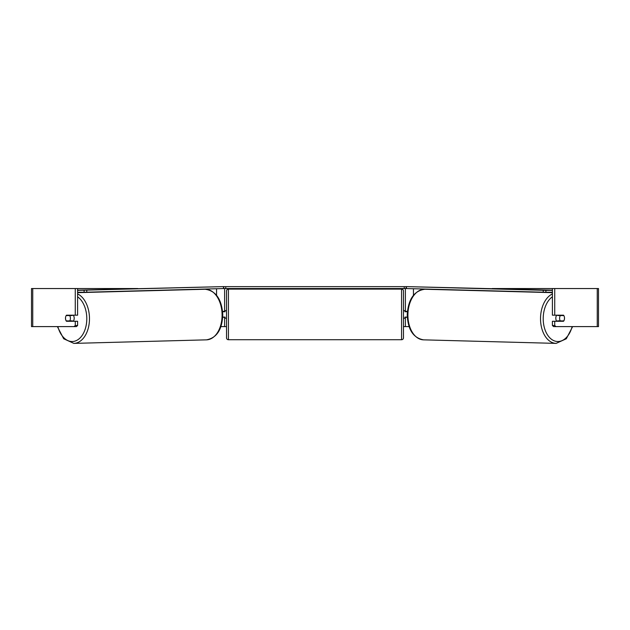 <?xml version="1.0" encoding="UTF-8"?>
<svg xmlns="http://www.w3.org/2000/svg" width="630" height="630" viewBox="0 0 630 630"><rect width="100%" height="100%" fill="white"/><g stroke="black" fill="none" stroke-linecap="round" stroke-linejoin="round"><path stroke-width="0.94" d="M222.689 317.465L224.619 317.087M220.917 326.6L224.619 326.6L224.619 317.465M224.619 311.763L224.619 288.548M223.524 288.548L223.863 286.642L406.137 286.642L406.137 288.548L404.24 288.548L404.24 286.642M224.619 311.377L222.579 311.377M407.311 317.465L405.381 317.087M409.083 326.6L405.381 326.6L405.381 317.465M405.381 311.763L405.381 288.548M405.381 311.377L407.421 311.377M556.826 321.276A3.804 2.449 -88.5 0 1 555.802 318.126A3.804 2.449 -88.5 0 1 556.747 315.189M559.597 318.229A3.804 2.449 -88.5 0 1 560.338 315.567L563.818 315.567A3.804 2.449 -88.5 0 1 564.488 318.229A3.804 2.449 -88.5 0 1 563.748 320.891L560.251 320.891A3.804 2.449 -88.5 0 1 559.597 318.229M557.936 315.189A3.804 2.449 -88.5 0 0 557.715 315.496L560.338 315.567M560.991 315.189A3.804 2.449 -88.5 0 1 561.204 315.496L561.44 315.504M557.967 321.276A3.804 2.449 -88.5 0 1 557.629 320.82L560.251 320.891M557.715 315.496L561.204 315.496M77.6 288.548L75.269 288.548L75.269 315.189L77.6 315.189L77.6 288.548L137.805 288.548M492.195 288.548L598.5 288.548L598.5 326.6L553.62 326.6L552.4 325.505L552.4 321.276L554.731 321.276L554.731 325.505L555.951 326.6M224.619 326.6L226.524 326.6M403.476 326.6L405.381 326.6M32.744 288.548L31.5 288.548L31.5 326.6L32.744 326.6L32.744 288.548L75.269 288.548M74.049 326.6L75.269 325.505L77.6 325.505L76.38 326.6L32.744 326.6M552.4 288.548L552.4 315.189L554.731 315.189L554.731 288.548M564.189 316.339A3.804 2.449 -90 0 1 563.535 321.276L554.731 321.276M554.731 315.189L563.535 315.189A3.804 2.449 -90 0 1 563.818 315.567M552.4 325.505L554.731 325.505M77.6 325.505L77.6 321.276L75.269 321.276L75.269 325.505M65.811 316.339A3.804 2.449 -90 0 0 65.481 318.229A3.804 2.449 -90 0 0 66.465 321.276L75.269 321.276M75.269 315.189L66.465 315.189A3.804 2.449 -90 0 0 66.181 315.567A3.804 2.449 -91.5 0 0 65.512 318.229A3.804 2.449 -91.5 0 0 66.252 320.891L69.749 320.891A3.804 2.449 -91.5 0 0 70.403 318.229A3.804 2.449 -91.5 0 0 69.662 315.567L66.181 315.567M228.43 289.115A1.906 1.906 0 0 0 226.524 291.021L226.524 337.83A1.906 1.906 0 0 0 228.43 339.727L401.57 339.727A1.906 1.906 0 0 0 403.476 337.83L403.476 291.021A1.906 1.906 0 0 0 401.57 289.115L228.43 289.115L228.43 339.727M407.382 311.763L404.995 311.763L404.995 310.621L403.476 310.621M407.287 317.087L404.995 317.087L404.995 318.229L403.476 318.229M226.524 310.621L225.005 310.621L225.005 311.763L222.618 311.763M222.713 317.087L225.005 317.087L225.005 318.229L226.524 318.229M225.761 286.642L225.761 288.548L404.24 288.548M225.761 288.548L223.863 288.548M552.4 292.241L545.887 292.241L545.919 290.343L406.319 286.611L552.4 290.154M552.4 290.343L545.919 290.343M406.319 286.611L406.287 288.516L406.547 286.65M543.241 290.304L543.21 292.202L406.515 288.556M543.21 292.202L545.887 292.241M73.174 321.276A3.804 2.449 -91.5 0 0 74.198 318.126A3.804 2.449 -91.5 0 0 73.253 315.189M69.749 320.891L72.371 320.82A3.804 2.449 -91.5 0 1 72.033 321.276M68.56 315.504L68.796 315.496A3.804 2.449 -91.5 0 1 69.009 315.189M69.662 315.567L72.285 315.496A3.804 2.449 -91.5 0 0 72.064 315.189M72.285 315.496L68.796 315.496M77.6 290.343L223.681 286.611L77.6 290.154M77.6 292.241L84.113 292.241L84.081 290.343M223.681 286.611L223.485 288.556L223.453 286.65M86.759 290.304L86.79 292.202L223.485 288.556M86.79 292.202L84.113 292.241M216.555 295.273L216.555 288.737M413.445 295.273L413.445 288.737M552.4 293.903A25.302 16.262 91.5 0 0 540.524 318.087A25.302 16.262 91.5 0 0 556.117 343.389L566.299 338.775L572.638 326.6M572.142 326.6A23.404 15.041 -88.5 0 1 555.117 341.129A23.404 15.041 -88.5 0 1 543.21 318.126A23.404 15.041 -88.5 0 1 552.4 296.801M556.117 343.389L423.51 339.846A25.302 16.262 -88.5 0 1 407.917 314.551A25.302 16.262 -88.5 0 1 424.864 289.249L552.4 292.659M597.256 326.6L597.256 288.548M401.57 339.727L401.57 289.115M77.6 293.903A25.302 16.262 88.5 0 1 89.476 318.087A25.302 16.262 88.5 0 1 73.883 343.389L63.701 338.775L57.361 326.6M57.858 326.6A23.404 15.041 -91.5 0 0 74.883 341.129A23.404 15.041 -91.5 0 0 86.79 318.126A23.404 15.041 -91.5 0 0 77.6 296.801M73.883 343.389L206.49 339.846A25.302 16.262 -91.5 0 0 222.083 314.551A25.302 16.262 -91.5 0 0 205.136 289.249L77.6 292.659M424.864 289.249C414.17 290.753 408.295 299.171 407.24 314.52C407.752 329.466 413.17 337.908 423.51 339.846M206.49 339.846C216.83 337.908 222.248 329.466 222.76 314.52C221.705 299.171 215.83 290.753 205.136 289.249"/></g></svg>
